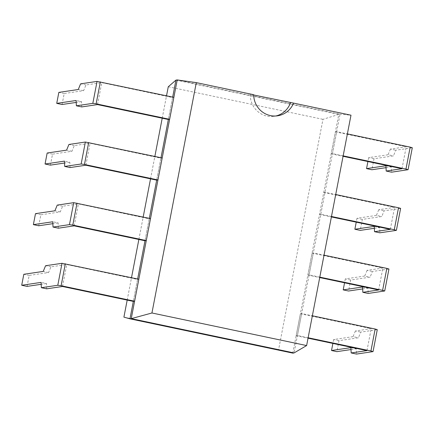 <?xml version="1.0" encoding="UTF-8"?>
<svg xmlns="http://www.w3.org/2000/svg" width="434" height="434" viewBox="0 0 434 434"><rect width="100%" height="100%" fill="white"/><g stroke="black" fill="none" stroke-linecap="round" stroke-linejoin="round"><path stroke-width="0.33" stroke-dasharray="2.17 1.63" d="M27.06 286.391L29.17 275.411L48.592 272.541L50.93 266.861L66.744 264.523L137.556 279.436L133.33 301.397L137.643 278.997M38.735 225.761L40.85 214.781L60.272 211.911L62.605 206.231L78.418 203.893L149.236 218.807L145.005 240.767L149.318 218.367M50.409 165.126L52.525 154.146L71.946 151.276L74.279 145.596L90.093 143.258L160.911 158.177L156.679 180.137L160.992 157.737M62.084 104.496L64.199 93.516L83.621 90.646L85.954 84.966L101.773 82.628L172.586 97.541L168.354 119.502L172.672 97.102M127.189 300.106L131.502 277.706M138.864 239.476L143.177 217.071M150.538 178.841L154.851 156.441M162.213 118.211L166.526 95.811M175.944 80.116L338.77 114.408L340.044 114.218L350.987 115.194M177.218 79.927L340.044 114.218L294.078 352.929M292.804 353.119L338.77 114.408L322.956 119.339L278.595 349.706L292.804 353.119M123.907 317.129L278.595 349.706M168.273 86.762L322.956 119.339M253.706 94.997L250.299 94.276L253.7 94.71M250.299 94.276A21.304 20.734 81.6 0 0 274.142 116.317A21.304 20.734 81.6 0 0 275.845 115.992M81.728 106.927L81.505 101.627L76.151 100.498M172.586 97.541L173.86 97.352M85.954 84.966L80.599 83.838M81.505 101.627L76.227 102.408M83.621 90.646L78.266 89.518M64.199 93.516L58.84 92.388M97.541 104.589L101.773 82.628M407.998 169.743L412.224 147.782L395.77 150.213L393.437 155.893L374.016 158.763L371.9 169.748M386.043 167.654L391.322 166.873L391.544 172.179M343.158 155.86L332.46 153.609L331.185 153.799L335.411 131.833L336.692 131.648L347.384 133.9M335.411 131.833L406.229 146.746L390.416 149.084L395.77 150.213M390.416 149.084L388.083 154.764L393.437 155.893M331.185 153.799L343.072 156.3M388.083 154.764L368.661 157.634L374.016 158.763M385.967 165.745L391.322 166.873M368.661 157.634L367.907 161.529M332.46 153.609L336.692 131.648M401.998 168.712L406.229 146.746M70.053 167.562L69.831 162.256L64.476 161.128M160.911 158.177L162.186 157.987M74.279 145.596L68.919 144.468M69.831 162.256L64.552 163.038M71.946 151.276L66.586 150.148M52.525 154.146L47.165 153.018M85.867 165.224L90.093 143.258M396.318 230.378L400.549 208.412L384.095 210.848L381.763 216.528L362.341 219.398L360.225 230.378M374.368 228.289L379.647 227.508L379.869 232.808M331.478 216.49L320.786 214.239L319.511 214.429L323.737 192.468L325.017 192.278L335.71 194.53M323.737 192.468L394.555 207.381L378.741 209.72L384.095 210.848M378.741 209.72L376.403 215.4L381.763 216.528M319.511 214.429L331.397 216.929M376.403 215.4L356.981 218.269L362.341 219.398M374.292 226.38L379.647 227.508M356.981 218.269L356.233 222.165M320.786 214.239L325.017 192.278M390.323 229.342L394.555 207.381M58.373 228.192L58.156 222.892L52.796 221.763M149.236 218.807L150.511 218.617M62.605 206.231L57.245 205.103M58.156 222.892L52.877 223.667M60.272 211.911L54.912 210.783M40.85 214.781L35.49 213.653M74.187 225.854L78.418 203.893M384.643 291.008L388.875 269.047L372.421 271.478L370.088 277.158L350.667 280.028L348.551 291.008M362.694 288.919L367.972 288.138L368.189 293.438M319.804 277.125L309.111 274.868L307.831 275.058L312.062 253.098L313.337 252.908L324.035 255.165M312.062 253.098L382.88 268.011L367.061 270.349L372.421 271.478M367.061 270.349L364.728 276.029L370.088 277.158M307.831 275.058L319.722 277.565M364.728 276.029L345.307 278.899L350.667 280.028M362.612 287.01L367.972 288.138M345.307 278.899L344.558 282.794M309.111 274.868L313.337 252.908M378.649 289.972L382.88 268.011M46.698 288.822L46.481 283.521L41.121 282.393M137.556 279.436L138.837 279.252M50.93 266.861L45.57 265.733M46.481 283.521L41.203 284.303M48.592 272.541L43.237 271.413M29.17 275.411L23.816 274.283M62.512 286.483L66.744 264.523M372.969 351.638L377.2 329.677L360.746 332.113L358.413 337.788L338.987 340.663L336.876 351.643M351.019 349.549L356.298 348.768L356.515 354.073M308.129 337.755L297.436 335.504L296.156 335.694L300.388 313.733L301.663 313.543L312.361 315.795M300.388 313.733L371.2 328.646L355.386 330.985L360.746 332.113M355.386 330.985L353.054 336.659L358.413 337.788M296.156 335.694L308.042 338.195M353.054 336.659L333.632 339.534L338.987 340.663M350.938 347.639L356.298 348.768M333.632 339.534L332.883 343.424M297.436 335.504L301.663 313.543M366.974 350.607L371.2 328.646M274.142 116.317L277.565 115.813"/><path stroke-width="0.65" d="M127.189 300.106L123.907 317.129L129.972 318.827L131.247 318.637L177.218 79.927L196.298 82.617L253.7 94.71A21.304 20.734 81.6 0 0 277.565 115.813A21.304 20.734 81.6 0 0 293.585 103.108L350.987 115.194L306.626 345.562L294.078 352.929L292.804 353.119L129.972 318.827L133.33 301.397L134.605 301.212L61.113 285.735L57.793 285.263L41.339 287.693L41.121 282.393L21.7 285.263L23.816 274.283L43.237 271.413L45.57 265.733L62.024 263.302L138.837 279.252L134.605 301.212M137.643 278.997L145.005 240.767L146.28 240.577L72.787 225.1L69.473 224.633L53.019 227.063L52.796 221.763L33.375 224.633L35.49 213.653L54.912 210.783L57.245 205.103L73.699 202.667L150.511 218.617L146.28 240.577M149.318 218.367L156.679 180.137L157.96 179.947L84.462 164.47L81.147 163.998L64.693 166.434L64.476 161.128L45.049 163.998L47.165 153.018L66.586 150.148L68.919 144.468L85.373 142.037L162.186 157.987L157.96 179.947M160.992 157.737L168.354 119.502L169.634 119.317L96.136 103.835L92.822 103.368L76.368 105.798L76.151 100.498L56.729 103.368L58.84 92.388L78.266 89.518L80.599 83.838L97.053 81.408L173.86 97.352L169.634 119.317M172.672 97.102L175.944 80.116L177.218 79.927M196.298 82.617L151.938 312.985L131.247 318.637L294.078 352.929M175.944 80.116L168.273 86.762L166.526 95.811M131.502 277.706L138.864 239.476M143.177 217.071L150.538 178.841M154.851 156.441L162.213 118.211M151.938 312.985L306.626 345.562M293.585 103.108L253.706 94.997M275.845 115.992A21.304 20.734 81.6 0 0 290.503 102.744M168.354 119.502L97.541 104.589L81.728 106.927L76.368 105.798M76.227 102.408L62.084 104.496L56.729 103.368M367.907 161.529L366.546 168.62L371.9 169.748L386.043 167.654M366.546 168.62L385.967 165.745L386.184 171.05L391.544 172.179L408.069 169.71L405.958 169.086L410.184 147.126L347.384 133.9M408.069 169.71L412.3 147.75L410.184 147.126M343.158 155.86L405.958 169.086M343.072 156.3L401.998 168.712L386.184 171.05M156.679 180.137L85.867 165.224L70.053 167.562L64.693 166.434M64.552 163.038L50.409 165.126L45.049 163.998M356.233 222.165L354.871 229.25L360.225 230.378L374.368 228.289M354.871 229.25L374.292 226.38L374.509 231.68L379.869 232.808L396.318 230.378L394.278 229.716L398.51 207.756L335.71 194.53M396.394 230.34L400.625 208.38L398.51 207.756M331.478 216.49L394.278 229.716M331.397 216.929L390.323 229.342L374.509 231.68M145.005 240.767L74.187 225.854L58.373 228.192L53.019 227.063M52.877 223.667L38.735 225.761L33.375 224.633M344.558 282.794L343.191 289.879L348.551 291.008L362.694 288.919M343.191 289.879L362.612 287.01L362.835 292.31L368.189 293.438L384.719 290.975L382.604 290.351L386.835 268.386L324.035 255.165M384.719 290.975L388.951 269.015L386.835 268.386M319.804 277.125L382.604 290.351M319.722 277.565L378.649 289.972L362.835 292.31M133.33 301.397L62.512 286.483L46.698 288.822L41.339 287.693M41.203 284.303L27.06 286.391L21.7 285.263M332.883 343.424L331.516 350.515L336.876 351.643L351.019 349.549M331.516 350.515L350.938 347.639L351.16 352.945L356.515 354.073L373.045 351.605L370.929 350.981L375.155 329.021L312.361 315.795M373.045 351.605L377.271 329.645L375.155 329.021M308.129 337.755L370.929 350.981M308.042 338.195L366.974 350.607L351.16 352.945M97.053 81.408L92.822 103.368M100.368 81.874L96.136 103.835M85.373 142.037L81.147 163.998M88.693 142.509L84.462 164.47M73.699 202.667L69.473 224.633M77.019 203.139L72.787 225.1M62.024 263.302L57.793 285.263M65.339 263.769L61.113 285.735"/></g></svg>
